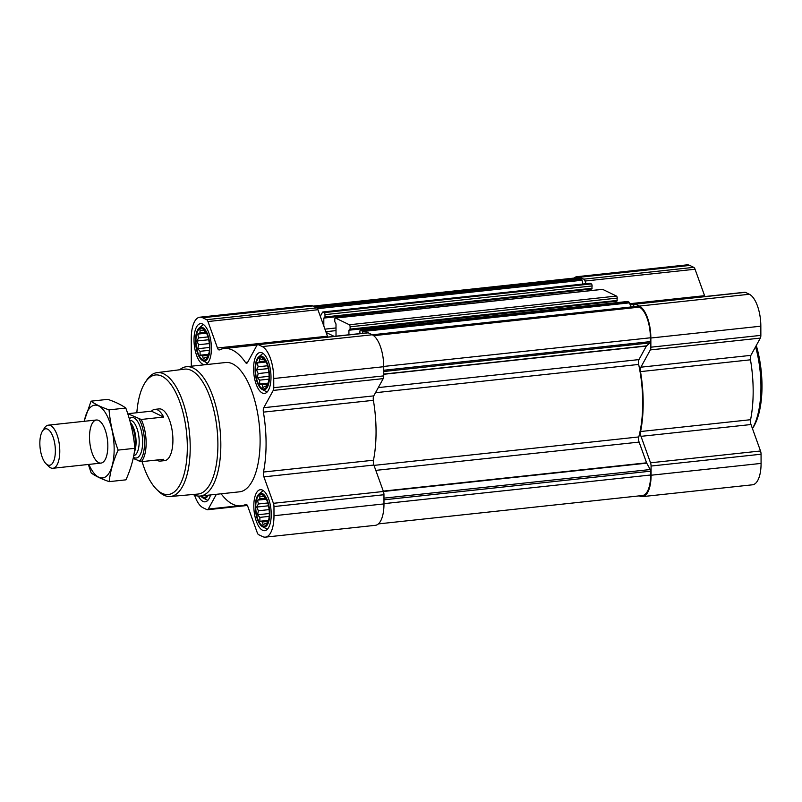 <?xml version="1.0" encoding="UTF-8"?>
<svg xmlns="http://www.w3.org/2000/svg" width="802" height="802" viewBox="0 0 802 802"><rect width="100%" height="100%" fill="white"/><g stroke="black" fill="none" stroke-linecap="round" stroke-linejoin="round"><path stroke-width="1.2" d="M268.59 381.852L266.023 387.115L265.131 386.213L262.855 387.546L262.184 384.78L259.678 384.048L259.627 380.148L257.342 377.572L258.144 373.562L256.48 369.842L258.134 366.775L257.312 362.945L259.597 361.612L259.627 358.715L262.144 359.446L262.795 358.293L266.575 362.995M262.314 388.599A16.04 6.596 83.9 0 1 255.848 364.9A16.04 6.596 83.9 0 1 266.354 362.484A16.04 6.596 83.9 0 1 268.49 382.364A16.04 6.596 83.9 0 1 262.314 388.599M268.83 519.074L266.264 524.338L265.372 523.425L263.086 524.759L262.424 521.992L259.908 521.26L259.868 517.37L257.582 514.784L258.384 510.774L256.72 507.054L258.374 503.987L257.552 500.157L259.838 498.824L259.868 495.927L262.384 496.669L263.036 495.506L266.815 500.207M262.555 525.811A16.04 6.596 83.9 0 1 256.089 502.112A16.04 6.596 83.9 0 1 266.595 499.696A16.04 6.596 83.9 0 1 268.73 519.576A16.04 6.596 83.9 0 1 262.555 525.811M204.049 495.626L203.477 495.686M207.447 495.265A16.04 6.596 83.9 0 1 202.986 496.969A16.04 6.596 83.9 0 1 201.523 495.897M209.021 353.02L206.445 358.283L205.563 357.371L203.277 358.705L202.615 355.948L200.099 355.206L200.059 351.316L197.763 348.73L198.575 344.72L196.901 341.01L198.555 337.933L197.743 334.103L200.019 332.77L200.059 329.873L202.565 330.614L203.227 329.452L207.006 334.153M202.746 359.757A16.04 6.596 83.9 0 1 196.279 336.058A16.04 6.596 83.9 0 1 206.786 333.652A16.04 6.596 83.9 0 1 208.921 353.522A16.04 6.596 83.9 0 1 202.746 359.757M630.973 306.996L629.48 302.855A1.734 0.712 -96.1 0 0 628.958 302.103L627.755 301.522A1.734 0.712 -96.1 0 0 627.575 301.482A1.734 0.712 -96.1 0 0 627.405 301.562M349.923 329.772L616.949 301.111L617.219 298.103A1.734 0.712 -96.1 0 0 616.477 296.068L602.643 289.362A1.734 0.712 -96.1 0 0 602.462 289.332A1.734 0.712 -96.1 0 0 602.292 289.402M616.066 301.211L348.92 330.234L348.93 334.785M616.036 302.725L616.036 301.542M324.81 317.612L591.836 288.961L592.107 285.953A1.734 0.712 -96.1 0 0 591.365 283.908L590.162 283.327A1.734 0.712 -96.1 0 0 589.981 283.286A1.734 0.712 -96.1 0 0 589.811 283.357M590.954 289.051L323.808 318.083L323.818 326.043L317.943 309.732A4.331 1.784 -96.1 0 0 316.65 307.868L312.66 305.933A27.088 11.148 -96.1 0 0 309.813 305.382L199.818 317.201A27.088 11.148 -96.1 0 0 191.257 338.594L191.307 366.203M590.924 290.565L590.924 289.382M323.808 318.083L324.99 316.97L324.99 314.645A1.734 0.712 -96.1 0 0 324.259 312.6L323.046 312.018A1.734 0.712 -96.1 0 0 322.865 311.978A1.734 0.712 -96.1 0 0 322.524 312.259L320.309 316.309M348.92 330.234L350.103 329.121L350.103 326.805A1.734 0.712 -96.1 0 0 349.371 324.76L335.527 318.063A1.734 0.712 -96.1 0 0 335.346 318.023A1.734 0.712 -96.1 0 0 334.795 319.397L334.805 321.712L335.998 323.978L336.018 335.166A2.165 0.892 -96.1 0 1 335.888 336.178M362.985 333.271L362.364 331.547A1.734 0.712 -96.1 0 0 361.852 330.795L360.639 330.213A1.734 0.712 -96.1 0 0 360.459 330.183A1.734 0.712 -96.1 0 0 359.908 331.547L359.918 333.602M378.404 523.896L642.412 495.536A26.005 10.707 -96.1 0 0 650.633 475.005L650.622 471.175A1.734 0.712 -96.1 0 0 650.252 469.541L646.733 463.165A1.734 0.712 -96.1 0 1 646.582 462.824L639.114 442.092A4.331 1.784 -96.1 0 1 638.783 436.94A78.025 32.11 -96.1 0 0 638.663 364.439A4.331 1.784 -96.1 0 1 638.963 359.597L646.382 346.063A1.734 0.712 -96.1 0 1 646.532 345.862L650.031 342.895A1.734 0.712 -96.1 0 0 650.402 341.612L650.392 337.792A26.005 10.707 -96.1 0 0 639.344 307.136L637.69 306.334A1.734 0.712 -96.1 0 0 637.51 306.294A1.734 0.712 -96.1 0 0 637.339 306.364M334.143 336.369L326.143 332.499L323.818 326.043M221.131 493.791A79.107 32.551 -96.1 0 0 241.071 505.821A79.107 32.551 -96.1 0 0 245.753 504.448A4.331 1.784 -96.1 0 1 246.003 504.378A4.331 1.784 -96.1 0 1 247.758 506.323L257.292 532.779A4.331 1.784 -96.1 0 0 258.595 534.643L262.575 536.578A27.088 11.148 -96.1 0 0 265.422 537.129A27.088 11.148 -96.1 0 0 273.983 515.736L273.973 506.553A4.331 1.784 -96.1 0 0 273.432 503.305L263.898 476.849A4.331 1.784 -96.1 0 1 263.497 472.037A79.107 32.551 -96.1 0 0 263.397 412.128A4.331 1.784 -96.1 0 1 263.778 407.697L273.231 390.424A4.331 1.784 -96.1 0 0 273.763 387.697L273.743 378.524A27.088 11.148 -96.1 0 0 262.244 346.584L258.254 344.659A4.331 1.784 -96.1 0 0 257.803 344.569A4.331 1.784 -96.1 0 0 256.961 345.271L247.507 362.534A4.331 1.784 -96.1 0 1 246.675 363.236A4.331 1.784 -96.1 0 1 245.502 362.464A79.107 32.551 -96.1 0 0 224.169 348.509A79.107 32.551 -96.1 0 0 219.497 349.873A4.331 1.784 -96.1 0 1 219.237 349.953A4.331 1.784 -96.1 0 1 217.482 347.998L327.477 336.188L326.143 332.499M327.477 336.188A4.331 1.784 -96.1 0 0 327.858 337.04M263.778 407.697L373.762 395.877L383.216 378.614A4.331 1.784 -96.1 0 0 383.747 375.887L383.737 366.704A27.088 11.148 -96.1 0 0 372.228 334.775L368.248 332.84A4.331 1.784 -96.1 0 0 367.787 332.75L257.803 344.569M373.762 395.877A4.331 1.784 -96.1 0 0 373.381 400.318A79.107 32.551 -96.1 0 1 373.481 460.218A4.331 1.784 -96.1 0 0 373.882 465.04L383.416 491.496A4.331 1.784 -96.1 0 1 383.957 494.734L383.978 503.917A27.088 11.148 -96.1 0 1 375.416 525.31L265.422 537.129M194.575 495.205A27.088 11.148 -96.1 0 0 203.006 507.736L206.986 509.671A4.331 1.784 -96.1 0 0 207.447 509.751A4.331 1.784 -96.1 0 0 208.279 509.059L216.36 494.303M217.482 347.998L207.959 321.542A4.331 1.784 -96.1 0 0 206.655 319.677L202.675 317.752A27.088 11.148 -96.1 0 0 199.818 317.201M210.545 494.934A20.591 8.471 83.9 0 1 205.152 501.821A20.591 8.471 83.9 0 1 202.986 501.4A20.591 8.471 83.9 0 1 198.345 496.067M262.565 530.242A20.591 8.471 83.9 0 1 253.893 508.518A20.591 8.471 83.9 0 1 260.329 489.711A20.591 8.471 83.9 0 1 270.956 509.28A20.591 8.471 83.9 0 1 264.73 530.663A20.591 8.471 83.9 0 1 262.565 530.242M262.324 393.03A20.591 8.471 83.9 0 1 253.653 371.306A20.591 8.471 83.9 0 1 260.089 352.499A20.591 8.471 83.9 0 1 270.715 372.068A20.591 8.471 83.9 0 1 264.49 393.451A20.591 8.471 83.9 0 1 262.324 393.03M202.756 364.188A20.591 8.471 83.9 0 1 194.084 342.464A20.591 8.471 83.9 0 1 200.52 323.667A20.591 8.471 83.9 0 1 211.137 343.236A20.591 8.471 83.9 0 1 204.911 364.609A20.591 8.471 83.9 0 1 202.756 364.188M179.628 369.772A65.022 26.757 83.9 0 1 186.395 366.735L225.683 362.514A65.022 26.757 83.9 0 1 259.226 424.308A65.022 26.757 83.9 0 1 239.567 491.816L200.289 496.037A65.022 26.757 83.9 0 1 193.452 494.714A65.022 26.757 83.9 0 1 193.031 494.503M582.924 284.048L582.072 280.249A1.734 0.712 -96.1 0 0 581.43 279.096L579.776 278.294A26.005 10.707 -96.1 0 0 577.039 277.763L313.051 306.123M586.021 283.707L585.059 281.031A4.331 1.784 -96.1 0 0 583.756 279.166L579.776 277.241A27.088 11.148 -96.1 0 0 576.929 276.69A27.088 11.148 -96.1 0 0 573.941 278.104M639.284 495.877L639.675 496.067A27.088 11.148 -96.1 0 0 642.522 496.618A27.088 11.148 -96.1 0 0 651.084 475.225L651.074 466.042A4.331 1.784 -96.1 0 0 650.532 462.794L640.998 436.338L750.993 424.529L760.517 450.985A4.331 1.784 -96.1 0 1 761.058 454.223L761.078 463.406A27.088 11.148 -96.1 0 1 752.517 484.799L642.522 496.618M632.958 306.785L634.061 304.76A4.331 1.784 -96.1 0 1 634.903 304.058A4.331 1.784 -96.1 0 1 635.364 304.148L639.344 306.073A27.088 11.148 -96.1 0 1 650.853 338.013L650.863 347.196A4.331 1.784 -96.1 0 1 650.332 349.913L640.878 367.186A4.331 1.784 -96.1 0 0 640.497 371.617A79.107 32.551 -96.1 0 1 640.597 431.526A4.331 1.784 -96.1 0 0 640.998 436.338M640.597 431.526L750.592 419.707A4.331 1.784 -96.1 0 0 750.993 424.529M750.592 419.707A79.107 32.551 -96.1 0 0 750.482 359.807A4.331 1.784 -96.1 0 1 750.872 355.366L760.326 338.103A4.331 1.784 -96.1 0 0 760.857 335.376L760.837 326.193A27.088 11.148 -96.1 0 0 749.339 294.264L745.349 292.329A4.331 1.784 -96.1 0 0 744.888 292.249L634.903 304.058M629.791 303.707L704.577 295.677A4.331 1.784 -96.1 0 0 704.958 296.529M704.577 295.677L695.043 269.221A4.331 1.784 -96.1 0 0 693.75 267.357L689.76 265.422A27.088 11.148 -96.1 0 0 686.913 264.871L576.929 276.69M136.841 412.739A60.12 24.742 83.9 0 1 145.082 382.614A60.12 24.742 83.9 0 1 185.673 425.651A60.12 24.742 83.9 0 1 162.014 493.31A60.12 24.742 83.9 0 1 156.54 489.29A60.12 24.742 83.9 0 1 142.094 461.601M128.13 414.905A24.782 10.195 83.9 0 1 128.911 414.183L141.182 419.466L163.638 417.06A26.005 10.707 -96.1 0 0 154.816 409.361L159.137 408.9A26.005 10.707 83.9 0 1 172.56 433.611A26.005 10.707 83.9 0 1 164.691 460.619L160.37 461.08A26.005 10.707 -96.1 0 0 163.708 459.275L141.252 461.691L133.162 458.433M145.082 382.614L146.435 380.529A62.285 25.634 83.9 0 1 157.032 372.639A62.285 25.634 83.9 0 1 189.362 431.807A62.285 25.634 83.9 0 1 170.335 496.498A62.285 25.634 83.9 0 1 163.989 495.215A62.285 25.634 83.9 0 1 158.315 491.045L156.54 489.29M157.032 372.639L184.43 369.161A62.817 25.854 83.9 0 1 217.041 428.839A62.817 25.854 83.9 0 1 197.853 494.072L170.335 496.498M186.395 366.735A65.022 26.757 83.9 0 1 219.948 428.529A65.022 26.757 83.9 0 1 200.289 496.037M202.746 360.7A17.002 6.997 83.9 0 1 202.655 360.649A17.002 6.997 83.9 0 1 195.758 344.88A17.002 6.997 83.9 0 1 199.147 328.008A17.002 6.997 83.9 0 1 209.663 343.286A17.002 6.997 83.9 0 1 202.746 360.7M207.668 363.055A19.509 8.03 83.9 0 1 206.675 362.715A19.509 8.03 83.9 0 1 206.575 362.664L202.655 360.649M199.147 328.008L202.555 325.211A19.509 8.03 83.9 0 1 203.538 324.599M208.239 495.175A17.002 6.997 83.9 0 1 202.986 497.912A17.002 6.997 83.9 0 1 202.896 497.872A17.002 6.997 83.9 0 1 200.731 495.987M207.908 500.268A19.509 8.03 83.9 0 1 206.916 499.927A19.509 8.03 83.9 0 1 206.816 499.877L202.896 497.872M262.555 526.754A17.002 6.997 83.9 0 1 262.475 526.703A17.002 6.997 83.9 0 1 255.577 510.934A17.002 6.997 83.9 0 1 258.966 494.062A17.002 6.997 83.9 0 1 269.472 509.34A17.002 6.997 83.9 0 1 262.555 526.754M267.487 529.109A19.509 8.03 83.9 0 1 266.495 528.769A19.509 8.03 83.9 0 1 266.384 528.718L262.475 526.703M258.966 494.062L262.364 491.265A19.509 8.03 83.9 0 1 263.357 490.644M262.324 389.531A17.002 6.997 83.9 0 1 262.234 389.491A17.002 6.997 83.9 0 1 255.337 373.722A17.002 6.997 83.9 0 1 258.725 356.85A17.002 6.997 83.9 0 1 269.241 372.118A17.002 6.997 83.9 0 1 262.324 389.531M267.246 391.897A19.509 8.03 83.9 0 1 266.254 391.546A19.509 8.03 83.9 0 1 266.154 391.496L262.234 389.491M258.725 356.85L262.124 354.053A19.509 8.03 83.9 0 1 263.116 353.431M202.615 355.948L208.039 355.366M205.563 357.371L207.086 357.211M202.565 330.614L204.169 330.444M200.019 332.77L205.673 332.168M197.743 334.103L206.515 333.161M198.555 337.933L207.989 336.92M196.901 341.01L208.7 339.737M198.575 344.72L209.292 343.577M197.763 348.73L209.502 347.466M200.059 351.316L209.382 350.314M200.099 355.206L208.67 354.283M262.424 521.992L267.848 521.41M265.372 523.425L266.896 523.255M262.384 496.669L263.978 496.488M259.838 498.824L265.482 498.212M257.552 500.157L266.324 499.215M258.374 503.987L267.808 502.974M256.72 507.054L268.51 505.791M258.384 510.774L269.111 509.621M257.582 514.784L269.312 513.521M259.868 517.37L269.191 516.368M259.908 521.26L268.48 520.338M262.184 384.78L267.607 384.198M265.131 386.213L266.655 386.043M262.144 359.446L263.738 359.276M259.597 361.612L265.251 361M257.312 362.945L266.084 362.003M258.134 366.775L267.567 365.762M256.48 369.842L268.269 368.579M258.144 373.562L268.87 372.409M257.342 377.572L269.071 376.308M259.627 380.148L268.961 379.156M259.678 384.048L268.239 383.125M755.594 346.735A65.022 26.757 83.9 0 1 752.426 428.529M756.276 345.492A62.857 25.864 83.9 0 1 753.028 427.666L752.446 428.569M139.077 419.105A24.782 10.195 83.9 0 1 144.51 442.824A24.782 10.195 83.9 0 1 139.147 461.32M141.182 419.466A26.005 10.707 83.9 0 1 141.252 461.691M128.079 414.744A26.005 10.707 83.9 0 1 129.022 413.581L128.911 414.183M156.731 460.027A26.005 10.707 -96.1 0 0 157.643 460.559A26.005 10.707 -96.1 0 0 160.37 461.08M129.022 413.581L151.478 411.165L163.638 417.06M154.816 409.361A26.005 10.707 -96.1 0 0 151.478 411.165M47.639 464.909A18.346 7.549 83.9 0 1 45.965 463.676A18.346 7.549 83.9 0 1 40.1 447.847A18.346 7.549 83.9 0 1 42.466 431.125A18.346 7.549 83.9 0 1 54.857 444.258A18.346 7.549 83.9 0 1 47.639 464.909M42.466 431.125L44.551 427.917A21.674 8.922 83.9 0 1 48.31 425.16A21.674 8.922 83.9 0 1 59.488 445.762A21.674 8.922 83.9 0 1 52.932 468.268A21.674 8.922 83.9 0 1 50.656 467.827A21.674 8.922 83.9 0 1 48.681 466.373L45.965 463.676M84.28 421.301A36.631 15.078 83.9 0 1 105.814 413.451A36.631 15.078 83.9 0 1 111.618 467.496A36.631 15.078 83.9 0 1 88.912 464.398M89.513 437.12A21.674 8.922 83.9 0 1 100.611 421.892A21.674 8.922 83.9 0 1 107.538 440.599A21.674 8.922 83.9 0 1 104.741 460.348A21.674 8.922 83.9 0 1 94.927 458.945A21.674 8.922 83.9 0 1 89.513 437.12M88.35 464.458L91.177 472.929C95.278 475.987 101.273 478.894 109.172 481.641C110.325 471.325 113.303 460.809 118.105 450.102C113.262 436.889 110.245 423.476 109.042 409.862C101.303 407.195 95.308 404.288 91.047 401.16L84.11 421.321M109.172 481.641L125.934 479.837C130.736 469.13 133.713 458.624 134.866 448.308L118.105 450.102M91.047 401.16L107.819 399.356C115.558 402.023 121.553 404.93 125.814 408.068C130.656 421.281 133.673 434.694 134.866 448.308M109.042 409.862L125.814 408.068M590.162 283.327L323.046 312.018M591.365 283.908L324.259 312.6M602.643 289.362L335.527 318.063M616.477 296.068L349.371 324.76M627.755 301.522L360.639 330.213M628.958 302.103L361.852 330.795M637.69 306.334L372.359 334.835M639.344 307.136L373.662 335.677M208.279 509.059L238.314 505.831M245.753 504.448L246.274 504.388M273.983 515.736L383.978 503.917M273.973 506.553L383.957 494.734M273.432 503.305L646.733 463.165M263.898 476.849L373.882 465.04M263.497 472.037L373.481 460.218M263.397 412.128L373.381 400.318M273.231 390.424L383.216 378.614M273.763 387.697L383.747 375.887M273.743 378.524L383.737 366.704M262.244 346.584L372.228 334.775M258.254 344.659L368.248 332.84M245.502 362.464L247.678 362.233M207.959 321.542L317.943 309.732M206.655 319.677L316.65 307.868M202.675 317.752L312.66 305.933M650.633 475.005L383.978 503.646M650.622 471.175L383.968 499.826M650.252 469.541L383.968 498.142M646.582 462.824L383.276 491.115M639.114 442.092L375.807 470.373M638.783 436.94L374.013 465.381M638.663 364.439L375.496 392.709M638.963 359.597L378.303 387.597M646.382 346.063L383.747 374.273M646.532 345.862L383.747 374.093M650.031 342.895L383.747 371.506M650.402 341.612L383.737 370.253M650.392 337.792L383.737 366.434M581.43 279.096L316.098 307.597M579.776 278.294L314.444 306.795M629.48 302.855L362.364 331.547M617.219 300.429L350.103 329.121M617.219 298.103L350.103 326.805M336.008 330.614L325.863 331.707M335.998 327.958L324.94 329.151M592.107 288.269L324.99 316.97M592.107 285.953L324.99 314.645M582.072 280.249L317.452 308.68M651.084 475.225L761.078 463.406M651.074 466.042L761.058 454.223M650.532 462.794L760.517 450.985M640.497 371.617L750.482 359.807M640.878 367.186L750.872 355.366M650.332 349.913L760.326 338.103M650.863 347.196L760.857 335.376M650.853 338.013L760.837 326.193M639.344 306.073L749.339 294.264M635.364 304.148L745.349 292.329M585.059 281.031L695.043 269.221M583.756 279.166L693.75 267.357M579.776 277.241L689.76 265.422M129.333 418.814A20.371 8.381 83.9 0 1 142.285 436.148A20.371 8.381 83.9 0 1 134.064 457.601A20.371 8.381 83.9 0 1 133.423 457.23M130.706 423.837A17.925 7.378 83.9 0 1 134.846 448.047M130.345 422.423A17.774 7.318 83.9 0 1 134.315 452.278M129.764 420.338L129.774 420.338A17.774 7.318 83.9 0 1 138.916 437.03A17.774 7.318 83.9 0 1 133.733 455.656M207.447 509.751L247.377 505.471M241.071 505.821L247.196 505.16M224.169 348.509L257.171 344.96M637.51 306.294L372.268 334.785M627.575 301.482L360.459 330.183M616.949 301.111L349.832 329.812M602.462 289.332L335.346 318.023M591.836 288.961L324.72 317.652M589.981 283.286L322.865 311.978M630.212 304.89L634.272 304.449M52.932 468.268L100.992 463.105M48.31 425.16L96.36 419.997"/></g></svg>
